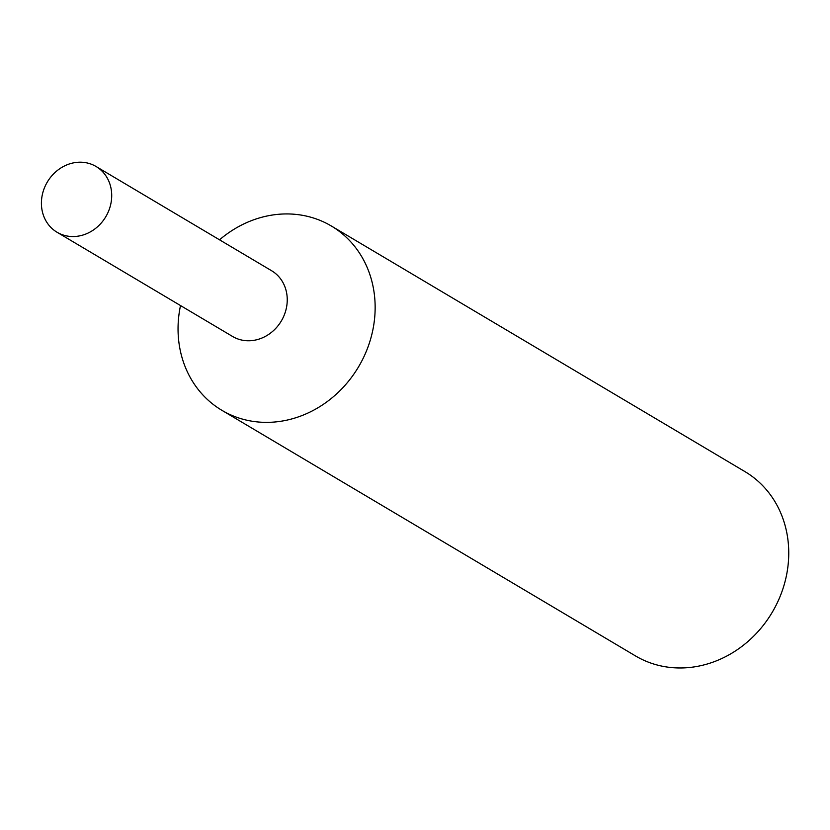 <?xml version="1.0" encoding="UTF-8"?>
<svg xmlns="http://www.w3.org/2000/svg" width="830" height="830" viewBox="0 0 830 830"><rect width="100%" height="100%" fill="white"/><g stroke="black" fill="none" stroke-linecap="round" stroke-linejoin="round"><path stroke-width="1.25" d="M180.504 305.554A107.184 95.326 -59.3 0 0 178.294 336.181A107.184 95.326 -59.3 0 0 221.88 410.311A107.184 95.326 -59.3 0 0 326.128 402.405A107.184 95.326 -59.3 0 0 374.901 300.128A107.184 95.326 -59.3 0 0 331.326 225.999A107.184 95.326 -59.3 0 0 219.535 239.818M232.182 336.233A38.232 33.999 -59.3 0 0 269.553 333.805A38.232 33.999 -59.3 0 0 287.159 297.182A38.232 33.999 -59.3 0 0 271.213 270.507M221.88 410.311L635.469 655.908A107.184 95.326 -59.3 0 0 739.727 648.002A107.184 95.326 -59.3 0 0 788.5 545.725A107.184 95.326 -59.3 0 0 744.915 471.596L331.326 225.999M41.5 205.809A38.232 33.999 -59.3 0 0 57.042 232.244A38.232 33.999 -59.3 0 0 94.226 229.422A38.232 33.999 -59.3 0 0 111.625 192.944A38.232 33.999 -59.3 0 0 96.083 166.508A38.232 33.999 -59.3 0 0 58.899 169.32A38.232 33.999 -59.3 0 0 41.5 205.809M57.042 232.244L232.576 336.472A38.222 33.999 -59.3 0 0 269.76 333.65A38.222 33.999 -59.3 0 0 287.159 297.182A38.222 33.999 -59.3 0 0 271.618 270.746L96.083 166.508"/></g></svg>
